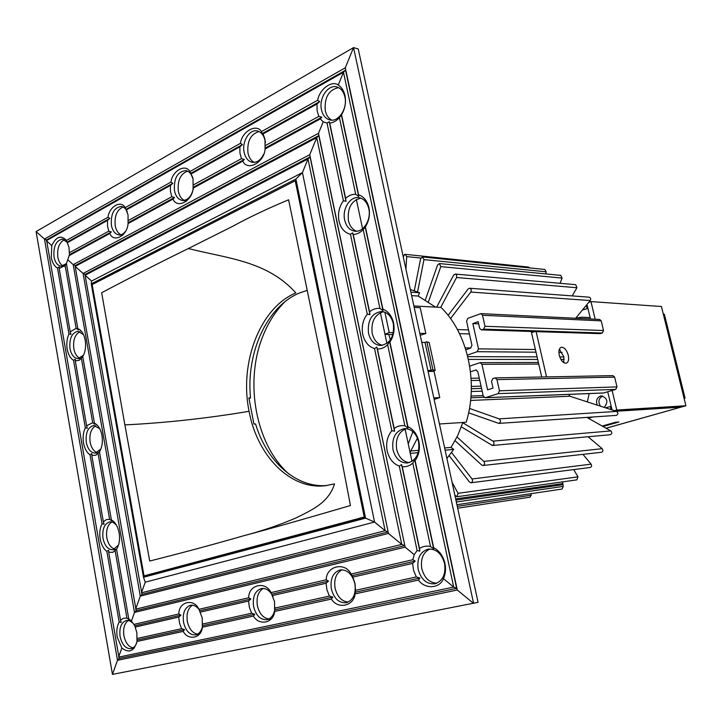 <?xml version="1.0" encoding="UTF-8"?>
<svg xmlns="http://www.w3.org/2000/svg" width="722" height="722" viewBox="0 0 722 722"><rect width="100%" height="100%" fill="white"/><g stroke="black" fill="none" stroke-linecap="round" stroke-linejoin="round"><path stroke-width="1.08" d="M327.174 485.473C296.246 488.352 266.689 461.548 255.597 423.967L253.945 424.058L248.873 397.957L250.525 397.912L248.928 398.508M124.879 424.897L149.716 561.03C183.623 552.474 214.759 544.099 243.115 535.904C262.194 530.896 279.892 524.876 296.21 517.845C311.76 509.967 328.447 503.126 334.539 483.866L325.505 485.689C290.461 490.193 257.167 455.772 249.081 411.305C207.115 418.345 165.717 422.875 124.879 424.897L101.667 292.726C133.01 276.183 161.899 261.454 188.343 248.539C227.583 258.503 267.158 260.904 295.849 292.915C259.839 307.897 239.09 363.103 249.081 411.305M307.292 290.325L299.152 293.132C266.589 306.769 245.976 353.202 250.525 397.912M243.115 535.904C270.804 528.567 306.57 518.432 350.432 505.517C338.844 444.31 328.474 392.236 319.323 349.277L288.61 199.814C268.313 208.225 249.632 217.069 232.565 226.365L188.343 248.539M295.217 180.789L364.258 517.015L144.03 575.885L92.145 284.594L295.217 180.789L296.291 180.96M144.03 575.885L151.755 574.586L365.449 517.584M365.305 516.862L364.258 517.015M420.24 335.279L425.827 333.519L420.213 307.689L414.193 307.373M434.139 399.456L439.752 397.605L434.057 371.379L428.065 371.442M408.255 443.931L412.885 431.63M384.889 312.22L389.221 332.553L393.373 332.661M419.825 333.356L425.827 333.519M392.885 334.602L384.997 334.358M427.848 370.44L431.097 370.404L425.032 342.445L421.774 342.39M433.787 397.831L439.752 397.605M390.394 339.854L388.734 334.503M384.952 334.178L389.221 332.553M425.032 342.445L426.846 341.786L429.166 342.517L435.222 370.359L432.243 371.397M426.846 341.786L432.92 369.763L431.097 370.404M432.92 369.763L435.222 370.359M123.074 207.024C116.937 209.777 114.329 216.031 115.24 225.769C116.152 230.282 118.029 233.278 120.881 234.74M125.538 231.302C123.579 233.865 121.377 235.065 118.931 234.894C115.123 234.226 112.614 231.058 111.396 225.372C110.637 213.965 113.895 207.665 121.179 206.456C123.688 206.817 125.709 208.55 127.234 211.636M360.81 198.126C351.415 200.599 347.282 208.053 348.419 220.499C349.728 226.049 352.471 229.623 356.668 231.22M368.78 208.721C371.469 219.768 363.328 232.674 354.782 231.193C349.647 230.255 346.28 226.528 344.674 220.011C342.002 208.956 350.233 195.906 358.978 197.647C363.924 198.676 367.191 202.368 368.78 208.721M259.017 131.557C250.66 134.066 246.978 141.223 247.971 153.028C248.982 157.685 251.094 160.807 254.297 162.387M263.62 154.291C260.741 160.103 256.978 162.784 252.348 162.324C248.188 161.367 245.444 158.046 244.144 152.36C241.708 141.81 249.388 128.994 257.149 130.926C261.183 131.936 263.855 135.231 265.154 140.799L265.434 142.64M338.582 87.606C328.718 89.817 324.277 97.506 325.261 110.665C326.326 115.303 328.51 118.471 331.831 120.15M344.899 96.938C347.733 108.408 338.51 122.388 329.9 119.951C325.631 118.805 322.824 115.421 321.489 109.816C318.682 98.354 327.968 84.23 336.75 86.92C340.865 88.129 343.582 91.468 344.899 96.938M187.585 171.159C180.446 173.84 177.359 180.518 178.325 191.204C179.282 195.806 181.285 198.866 184.327 200.382M193.523 187.928C191.682 196.249 187.964 200.409 182.368 200.427L186.799 200.969M182.368 200.427C178.37 199.642 175.735 196.393 174.471 190.68C173.704 178.37 177.441 171.674 185.698 170.572C188.974 171.213 191.375 173.722 192.882 178.099M111.91 521.925C107.569 524.822 105.881 530.128 106.829 537.836C108.147 544.126 110.845 547.899 114.906 549.135M118.543 545.047L113.029 549.758C108.083 549.776 104.744 545.976 103.002 538.35C102.064 529.118 104.383 523.603 109.961 521.816L113.255 522.412L116.305 524.912M192.476 605.198C188 608.249 186.294 613.655 187.341 621.407C189.056 628.907 192.476 633.158 197.602 634.16M202.404 626.895C201.185 631.371 198.965 634.024 195.752 634.882C189.787 635.261 185.707 631.037 183.523 622.211C182.458 613.032 184.796 607.382 190.518 605.28C193.74 604.765 196.673 606.29 199.317 609.855M128.363 620.397C124.437 623.33 122.957 628.429 123.904 635.676C125.429 642.706 128.471 646.777 133.038 647.896M136.638 643.04C135.402 646.199 133.588 648.067 131.187 648.672C125.781 648.97 122.081 644.899 120.078 636.488C119.112 627.743 121.215 622.391 126.395 620.433L129.825 620.812L133.11 623.221M341.993 569.775C336.109 573.087 333.808 579.224 335.08 588.177C337.291 596.769 341.668 601.399 348.23 602.085M354.881 583.665C356.172 593.782 353.347 600.126 346.407 602.708C339.042 603.294 334.024 598.709 331.353 588.962C330.071 578.737 332.986 572.393 340.098 569.929C347.282 569.487 352.219 574.062 354.881 583.665M263.313 588.412C258.196 591.589 256.22 597.338 257.366 605.659C259.306 613.673 263.169 618.113 268.954 618.971M275.073 607.491C274.36 614.214 271.707 618.267 267.113 619.638L271.454 618.646M267.113 619.638C260.498 620.108 255.985 615.713 253.575 606.453C252.42 596.778 255.019 590.804 261.373 588.529C266.075 587.943 269.956 590.587 273.006 596.453M406.396 428.633C398.544 431.792 395.295 438.705 396.667 449.373C398.697 457.216 402.867 461.647 409.193 462.649M418.579 441.864C419.906 453.615 416.17 460.663 407.379 463.001C400.205 462.982 395.403 458.542 392.994 449.689C391.685 437.803 395.539 430.763 404.546 428.588C411.513 428.76 416.188 433.191 418.579 441.864M429.906 548.964C423.101 552.438 420.403 559.008 421.819 568.674C424.337 577.898 429.337 582.744 436.819 583.205M444.562 563.494C445.988 574.18 442.821 580.948 435.05 583.773C426.783 584.504 421.161 579.721 418.182 569.423C416.774 558.584 420.069 551.825 428.065 549.144C436.097 548.603 441.602 553.386 444.562 563.494M383.4 311.742C374.664 314.548 370.937 321.75 372.209 333.356C373.834 339.972 377.254 343.979 382.461 345.36M393.328 323.655C394.492 336.443 390.25 343.726 380.602 345.513C374.492 344.935 370.458 340.856 368.5 333.257C367.354 320.351 371.704 313.095 381.559 311.48C387.461 312.175 391.387 316.227 393.328 323.655M80.016 331.624C74.98 334.439 72.904 340.125 73.815 348.681C74.799 353.663 76.839 356.848 79.934 358.247M83.499 355.251L78.012 358.608C73.987 358.193 71.307 354.872 69.971 348.654C69.168 338.465 71.875 332.652 78.102 331.217L83.508 334.629M95.8 425.691C91.089 428.552 89.203 434.048 90.133 442.198C91.279 447.802 93.634 451.277 97.199 452.613M100.872 449.048L95.304 453.1C90.819 452.875 87.822 449.319 86.297 442.433C85.422 432.713 87.949 427.045 93.869 425.429L99.78 428.751M64.52 239.641C59.204 242.43 56.984 248.287 57.85 257.231C58.699 261.626 60.449 264.541 63.103 265.967M66.442 263.539L61.171 266.219C57.561 265.66 55.179 262.564 54.006 256.942C53.275 246.292 56.145 240.345 62.624 239.09L67.688 242.763M128.038 214.75L128.065 223.558C127.451 235.778 113.48 243.197 109.834 233.486L111.323 231.915L108.751 231.193L107.533 226.049L107.506 220.381L109.816 218.36L108.002 217.232C109.284 206.51 121.061 199.786 125.204 207.629L128.038 214.75M368.933 207.674C370.205 214.596 369.032 220.977 365.395 226.825L363.202 229.596C360.224 232.683 356.903 234.316 353.238 234.506L352.679 232.854L350.459 234.289C344.593 232.755 340.766 228.332 338.979 221.022C337.661 213.513 339.132 206.754 343.392 200.752L346.028 201.312L345.603 198.315C348.69 195.518 352.065 194.173 355.702 194.29L358.69 196.402L358.581 194.787C363.834 196.637 367.281 200.933 368.933 207.674M264.992 139.256L265.073 148.985C264.387 162.513 247.294 171.583 242.791 161.114L244.343 159.427L241.455 158.65L239.939 153.064L239.875 146.828L242.43 144.599L240.462 143.317C241.969 131.431 256.355 123.218 261.481 131.594L262.276 133.561L263.088 133.931L264.992 139.256M344.99 95.611C346.226 102.362 345.08 108.733 341.551 114.735L339.421 117.614C336.524 120.854 333.293 122.686 329.737 123.119L329.232 121.711L327.03 123.083L323.203 121.801L320.297 118.922L321.868 117.181L318.799 116.377L317.093 110.538L317.003 103.968L319.702 101.612L317.653 100.25C319.404 89.347 331.723 80.079 338.257 84.988C341.632 87.209 343.88 90.755 344.99 95.611M193.054 178.912L193.108 188.153C192.458 200.996 177.043 209.181 173.009 199.101L174.525 197.476L171.8 196.727L170.455 191.366L170.401 185.428L172.829 183.316L170.943 182.106C172.323 170.834 185.319 163.425 189.904 171.529L193.054 178.912M109.031 552.447L108.634 550.209L106.865 551.382C103.517 548.873 101.288 544.731 100.177 538.937C99.266 533.08 99.898 528.035 102.055 523.811L104.094 524.19L103.381 521.871L106.296 519.65L109.618 519.317L111.883 520.914L111.405 519.921C115.24 522.096 117.812 526.428 119.13 532.926C120.123 539.533 119.265 544.975 116.549 549.243L128.778 618.916L131.422 621.064L134.779 625.775L136.855 632.68L136.981 641.47C134.093 651.289 129.048 653.473 121.837 648.022L117.226 637.102C116.305 631.118 116.955 626.1 119.175 622.03L121.233 622.4L120.529 620.18L123.534 618.203L126.937 618.149L129.229 619.774L128.778 618.916M116.793 548.891L112.993 552.276L108.697 552.339L120.529 620.18M202.241 617.969L202.34 627.21C201.528 638.248 188.307 640.965 183.18 631.398L184.552 629.629L181.565 628.682L179.507 623.086L178.713 617.084L180.924 615.135L178.857 613.98C178.587 601.634 193.875 597.879 198.983 609.314L202.241 617.969M355.034 583.593L355.522 590.325L355.053 593.899C353.924 606.218 337.58 609.576 331.389 599.061L332.806 597.121L329.431 596.083L326.967 589.91L326.064 583.25L328.501 581.093L326.263 579.802C326.064 566.075 344.945 561.436 351.109 574.035L352.859 577.095L355.034 583.593M274.577 601.697L274.64 611.444C273.683 623.077 259.027 626.091 253.404 616.074L254.803 614.223L251.635 613.231L249.388 607.364L248.539 601.047L250.868 598.998L248.711 597.78C248.467 584.784 265.416 580.614 271.012 592.609L274.577 601.697M418.868 441.422C420.222 448.714 418.977 455.104 415.123 460.591L414.735 459.905L412.803 463.127C409.645 465.871 406.134 467.08 402.253 466.755L401.576 464.571L399.311 466.132C393.102 463.723 389.059 458.632 387.163 450.871C385.774 442.965 387.335 436.241 391.838 430.682L394.546 431.224L394.185 428.489C397.452 426.052 401.017 425.15 404.871 425.781L407.939 427.965L407.921 426.702C413.48 429.346 417.126 434.256 418.868 441.422M444.933 563.377C446.034 568.882 445.546 573.972 443.461 578.665C439.779 588.71 424.726 589.387 418.48 580.055L419.915 578.024L416.314 576.923L413.589 570.425L412.614 563.377L415.195 561.093L412.858 559.721L414.211 554.631L417.108 550.57L419.843 551.103L419.509 548.512C422.875 546.274 426.549 545.615 430.52 546.527L433.633 548.756L433.651 547.682C439.373 550.751 443.137 555.985 444.933 563.377M393.553 322.905C394.862 330.008 393.652 336.398 389.907 342.066L389.573 341.614L387.66 344.719C384.591 347.643 381.171 349.069 377.407 349.015L376.794 347.092L374.547 348.591C368.509 346.632 364.574 341.885 362.742 334.358C361.388 326.651 362.895 319.909 367.281 314.124L369.953 314.675L369.556 311.805C372.732 309.178 376.198 308.05 379.943 308.411L382.967 310.568L382.904 309.124C388.31 311.353 391.856 315.947 393.553 322.905M75.62 361.018L75.314 359.231L73.563 360.323C70.395 358.401 68.274 354.683 67.2 349.168C66.334 343.546 66.929 338.483 68.969 333.979L70.973 334.367L70.224 331.849L76.144 328.311L78.355 329.873L77.841 328.618C81.478 330.125 83.923 333.97 85.187 340.152C86.135 346.488 85.322 351.984 82.759 356.632L94.438 423.182C98.165 425.014 100.674 429.094 101.964 435.429C102.93 441.9 102.1 447.369 99.465 451.837L111.405 519.921M82.985 356.244L79.384 360.197L75.305 360.964L86.613 425.781L92.687 422.722L94.925 424.31L94.438 423.182M99.69 451.467L95.999 455.14L91.811 455.564L103.381 521.871M92.136 455.645L91.784 453.642L90.024 454.77C86.766 452.568 84.591 448.633 83.499 442.983C82.615 437.243 83.229 432.189 85.331 427.821L87.344 428.209L86.613 425.781M59.475 268.494L59.204 266.923L57.471 267.97C54.376 266.328 52.309 262.808 51.262 257.42L51.785 245.543C56.172 236.509 61.045 234.803 66.415 240.426L68.978 247.294L69.465 254.722L66.424 263.557L77.841 328.618M66.442 263.629L65.133 265.488L59.168 268.467L70.224 331.849M36.1 231.563L44.475 239.027L345.296 67.778L353.545 47.598L358.229 48.952L478.063 602.31L112.461 674.402L36.1 231.563L353.545 47.598L473.614 603.448L457.288 590.018L117.478 660.287L112.461 674.402M338.257 84.988L343.473 72.227L345.558 70.205L345.296 67.778L457.288 590.018L456.647 588.358L119.166 658.518L117.478 660.287L44.475 239.027L46.524 239.93L345.558 70.205L456.647 588.358L453.705 587.076L343.473 72.227L46.352 240.697L51.785 245.543M320.297 118.922L265.073 148.985M242.791 161.114L193.108 188.153M173.009 199.101L128.065 223.558M109.834 233.486L68.987 255.714M67.967 259.965L73.193 264.622L318.492 133.326L323.203 121.801M170.401 185.428L126.503 209.822M128.39 220.454L171.8 196.727M189.904 171.529L240.462 143.317M261.481 131.594L317.653 100.25M66.415 240.426L108.002 217.232M125.204 207.629L170.943 182.106M69.285 252.763L108.751 231.193M107.506 220.381L67.597 242.556M417.108 550.57L399.311 466.132M391.838 430.682L374.547 348.591M367.281 314.124L350.459 234.289M343.392 200.752L327.03 123.083M131.422 621.064L134.491 612.418L73.193 264.622L75.296 265.543L318.79 135.619L318.492 133.326L405.15 547.177L414.211 554.631M379.943 308.411L363.202 229.596M353.238 234.506L369.556 311.805M389.907 342.066L407.921 426.702M415.123 460.591L433.651 547.682M443.461 578.665L453.705 587.076L118.598 657.137L121.837 648.022M341.551 114.735L358.581 194.787M365.395 226.825L382.904 309.124M329.737 123.119L345.603 198.315M355.702 194.29L339.421 117.614M317.003 103.968L263.088 133.931M265.452 145.537L318.799 116.377M193.46 184.886L241.455 158.65M239.875 146.828L191.348 173.794M109.618 519.317L98.093 453.578M85.331 427.821L73.563 360.323M68.969 333.979L57.471 267.97M46.524 239.93L119.166 658.518M119.175 622.03L106.865 551.382M102.055 523.811L90.024 454.77M126.937 618.149L115.15 550.877M271.012 592.609L326.263 579.802M351.109 574.035L412.858 559.721M405.15 547.177L134.491 612.418L136.196 610.641L75.16 266.382L316.732 137.631L318.79 135.619L405.15 547.177M133.859 624.413L178.857 613.98M198.983 609.314L248.711 597.78M137.288 638.438L181.565 628.682M178.713 617.084L135.176 627.075M418.48 580.055L355.053 593.899M331.389 599.061L274.64 611.444M253.404 616.074L202.34 627.21M183.18 631.398L136.981 641.47M248.539 601.047L200.427 612.094M202.692 624.025L251.635 613.231M275.046 608.068L329.431 596.083M326.064 583.25L272.6 595.524M412.614 563.377L352.859 577.095M355.522 590.325L416.314 576.923M430.52 546.527L412.803 463.127M402.253 466.755L419.509 548.512M377.407 349.015L394.185 428.489M404.871 425.781L387.66 344.719M76.144 328.311L65.133 265.488M92.687 422.722L81.424 358.473M411.973 461.403L405.096 429.048M386.92 343.446L380.386 312.662M362.57 228.739L356.352 199.462M321.868 117.181L265.299 148.01M111.323 231.915L69.465 254.722M174.525 197.476L128.471 222.566M244.343 159.427L193.433 187.169M172.829 183.316L126.061 209.326M190.743 173.352L242.43 144.599M67.299 242.014L109.816 218.36M262.276 133.561L319.702 101.612M419.843 551.103L401.576 464.571M346.028 201.312L329.232 121.711M369.953 314.675L352.679 232.854M394.546 431.224L376.794 347.092M382.967 310.568L365.106 226.6M389.573 341.614L407.939 427.965M341.316 114.717L358.69 196.402M414.735 459.905L433.633 548.756M271.851 594.161L328.501 581.093M199.868 610.767L250.868 598.998M134.779 625.775L180.924 615.135M75.296 265.543L75.16 266.382L83.084 273.448L309.747 154.707L316.732 137.631L401.775 544.406L404.636 545.652L136.196 610.641M351.885 575.696L415.195 561.093M137.351 639.981L184.552 629.629M419.915 578.024L355.125 592.23M254.803 614.223L202.629 625.667M332.806 597.121L274.838 609.828M401.775 544.406L135.646 609.169L140.285 596.119L83.084 273.448L85.205 274.369L310.063 156.945L309.747 154.707L388.436 533.45L401.775 544.406M388.436 533.45L140.285 596.119L141.999 594.332L85.088 275.226L308.005 158.957L310.063 156.945L388.436 533.45M150.997 574.712L151.088 575.253M295.894 179.029L91.252 283.836L143.498 577.275L365.558 518.134L295.894 179.029L302.428 172.603L308.005 158.957L385.133 530.733L387.967 531.97L141.999 594.332M365.558 518.134L374.556 522.042L302.428 172.603L91.595 281.029L91.252 283.836L93.4 283.954M85.205 274.369L85.088 275.226L91.595 281.029M385.133 530.733L141.458 592.825L145.239 582.185L374.556 522.042L385.133 530.733M143.498 577.275L145.239 582.185M284.766 301.886C275.452 311.245 268.106 322.788 262.718 336.515C244.235 382.245 255.75 444.914 288.99 474.101M417.424 438.128L410.078 452.504M410.331 289.513L419.59 292.744L410.899 292.166M435.583 307.112L418.164 296.038L419.59 292.744M413.887 305.966L440.934 307.401C467.486 332.535 478.758 382.434 466.177 422.262L439.445 423.985M462.847 422.469L457.703 435.574L451.06 447.387L453.669 449.4L446.909 458.443M453.669 449.4L445.122 450.176M418.2 452.649L410.267 453.38M411.648 295.632L418.164 296.038M410.998 450.97L418.76 450.284M444.644 447.965L451.06 447.387M403.291 257.023L404.546 254.451L405.222 254.343L528.45 267.059L529.614 267.907M405.222 254.343L406.685 256.599L405.935 269.225M414.311 290.704L420.628 258.72L422.514 256.951L544.83 269.468L546.193 271.815L545.742 273.918M422.514 256.951L423.967 259.613L417.569 291.896M425.411 299.747L437.577 264.956L439.4 263.557L560.759 275.38L562.068 278.087L560.082 283.313M439.4 263.557L440.781 266.626L428.489 301.688M436.648 307.175L453.615 275.118L455.284 274.062L575.714 284.685L576.914 287.735L572.221 295.912M455.284 274.062L456.593 275.01L456.701 277.239L440.718 307.392M448.1 315.37L468.154 288.971L469.625 288.24L589.17 297.175C590.722 297.744 591.074 298.854 590.226 300.532L575.633 318.267M469.625 288.24C471.276 288.872 471.656 290.154 470.753 292.067L450.537 318.582M452.08 482.332L458.046 493.316L456.9 496.745L454.869 495.211M573.728 469.598L577.961 476.845L576.878 479.859L456.9 496.745M451.557 452.486L472.007 478.975C472.919 480.825 472.594 482.088 471.015 482.765L469.453 482.025L449.174 455.672M582.952 454.355L591.11 464.165C591.968 465.771 591.661 466.881 590.172 467.486L471.015 482.765M457.017 437L483.803 461.394C485.031 463.298 484.769 464.661 483.009 465.5L481.7 465.04L455.086 440.709M588.069 436.756L602.202 448.687C603.357 450.338 603.105 451.539 601.453 452.288L483.009 465.5M462.766 422.74L492.964 441.133C494.543 443.019 494.353 444.472 492.404 445.492L461.349 426.846M586.842 417.397L610.821 430.917C612.292 432.55 612.112 433.823 610.289 434.725L492.404 445.492M469.462 408.426L499.137 418.868C501.05 420.664 500.951 422.171 498.821 423.399L468.605 412.822M568.665 394.402L569.911 396.243L616.624 411.423C618.411 412.984 618.312 414.302 616.317 415.385L498.821 423.399M471.186 393.138L471.087 394.907M469.706 366.126L480.139 362.643L481.926 364.321L487.621 389.844L493.027 388.093L491.529 381.397L492.837 378.572L495.102 377.895L496.962 379.61L499.48 390.81L498.162 393.634L485.121 397.75L483.244 396.026L477.82 371.659L476.024 369.971L470.491 371.767M495.102 377.895L612.915 375.63L614.648 377.128L616.985 386.902L615.749 389.375L603.538 393.003L485.121 397.75M478.641 323.817L472.838 323.591L478.478 348.87L477.188 351.695L467.387 355.125M465.871 349.755L470.663 348.058L471.935 345.242L466.583 321.173L467.847 318.339L480.843 313.628L482.513 315.261L484.985 326.29L483.695 329.142L481.33 329.882L479.625 328.239L478.154 321.642L472.838 323.591M480.843 313.628L599.657 319.44L601.218 320.866L603.52 330.514L602.301 333.013L600.09 333.654L481.33 329.882M531.085 493.677L531.212 495.22L529.921 497.187L457.685 508.216M562.573 481.872L563.25 486.384L562.059 489.056L456.927 504.714M597.302 405.15C595.713 400.918 596.724 397.903 600.343 396.098L601.462 395.909C607.536 398.174 608.456 402.01 604.233 407.398M559.324 349.313L563.837 356.731L563.747 362.661M559.252 355.215C558.431 350.838 559.108 348.194 561.292 347.273C564.324 347.219 566.653 349.881 568.277 355.269C569.107 359.637 568.431 362.291 566.238 363.229C563.214 363.292 560.886 360.621 559.252 355.215M587.943 308.42L582.455 309.973M587.022 308.366L586.291 305.307M575.732 318.149L581.824 317.184L590.127 317.608M685.052 398.084L684.131 398.589L685.9 405.764L681.712 406.946L615.622 411.098M685.9 405.764L616.778 410.024L614.422 410.71M590.452 318.989L586.995 304.449M595.163 319.214L590.966 301.597L588.674 302.41M536.112 331.624L546.554 376.911M534.686 331.578L531.518 332.689L541.717 377.001M612.057 409.943L607.743 391.793M616.778 410.024L612.121 390.467M606.074 428.245L680.9 407.172L616.119 411.26M611.227 406.432L610.316 406.486L611.056 409.618M588.367 418.255L592.708 417M605.641 407.858L610.316 406.486M604.774 425.321L604.928 425.953L618.88 422.009L615.586 422.262L602.193 426.052M602.383 426.16L604.928 425.953M664.502 314.774L663.166 313.528L661.433 306.507L590.966 301.597M531.518 332.689L531.311 331.47M589.17 393.58L587.347 401.91M600.469 406.179C597.843 401.775 598.565 398.391 602.644 396.017M420.863 258.034L406.685 256.599M546.193 271.815L423.967 259.613M562.068 278.087L440.781 266.626M576.914 287.735L456.566 277.528M590.226 300.532L470.753 292.067M469.426 333.934L459.544 333.672M577.961 476.845L458.046 493.316M591.11 464.165L472.007 478.975M602.202 448.687L483.803 461.394M610.821 430.917L492.964 441.133M616.624 411.423L499.137 418.868M569.911 396.243L470.6 400.439M483.939 397.29L470.861 397.813M482.152 391.162L471.267 391.514M481.547 388.418L471.34 388.725M481.042 386.153L471.358 386.423M479.751 380.332L471.213 380.512M479.255 378.12L471.087 378.274M476.493 370.043L475.554 370.052M603.917 392.939L485.527 397.678M615.749 389.375L498.162 393.634M616.985 386.902L499.48 390.81M614.648 377.128L496.962 379.61M538.738 364.059L481.926 364.321M470.302 365.928L469.67 365.928M564.207 359.466L560.913 359.466M537.682 359.457L468.416 359.412M563.891 356.966L559.758 356.948M537.087 356.876L467.775 356.632M562.131 352.426L558.882 352.399M536.013 352.201L477.188 351.695M560.01 349.818L559.162 349.809M535.399 349.529L478.478 348.87M600.623 333.573L481.908 329.792M602.301 333.013L483.695 329.142M603.52 330.514L484.985 326.29M601.218 320.866L482.513 315.261M470.888 347.959L465.275 347.887M531.212 495.22L457.288 506.357M563.25 486.384L456.34 501.998M562.609 484.724L455.925 500.093M562.456 483.659L455.672 498.902M679.438 407.587L606.029 428.209M663.166 313.528L684.131 398.589M325.983 485.626L325.505 485.689M118.931 234.894L122.695 235.255M113.029 549.758L116.197 549.307M195.752 634.882L199.462 634.051M131.187 648.672L134.4 647.959M78.012 358.608L81.297 358.608M95.304 453.1L98.589 452.875M61.171 266.219L64.276 266.436M468.524 329.909L457.432 329.566M483.144 395.602L471.006 396.053M563.837 362.399L563.386 362.408M538.377 362.471L480.139 362.643M664.402 314.35L685.061 398.156"/></g></svg>
